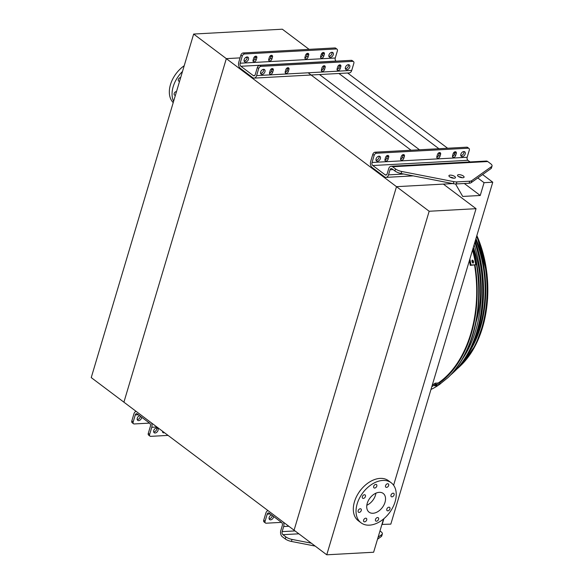 <?xml version="1.0" encoding="UTF-8"?>
<svg xmlns="http://www.w3.org/2000/svg" width="584" height="584" viewBox="0 0 584 584"><rect width="100%" height="100%" fill="white"/><g stroke="black" fill="none" stroke-linecap="round" stroke-linejoin="round"><path stroke-width="0.88" d="M452.79 183.588L396.499 186.668L294.081 530.214L123.91 402.179L226.329 58.634L396.499 186.668L294.081 530.214L326.755 554.8L373.629 552.238L383.542 518.994M308.257 72.869L411.092 150.241M271.071 56.188L269.896 56.254L271.071 56.188M255.391 57.042L254.208 57.108L255.391 57.042M247.251 57.487L245.557 57.582L247.251 57.487M240.053 57.882L226.329 58.634L123.91 402.179L91.235 377.6L193.654 34.054L226.329 58.634L240.053 57.882M464.309 183.5L480.245 195.487L462.725 196.443L455.52 183.945M319.492 74.54L419.494 149.781M477.792 177.959L484.063 182.683L480.245 195.487M338.917 73.475L438.92 148.716M482.596 174.55L492.765 182.201L484.063 182.683M321.295 54.239L322.682 54.232M347.619 73L447.621 148.241M453.615 152.752L454.593 153.49M381.914 524.439L390.827 524.125L492.765 182.201M383.892 518.702L382.133 524.6M474.558 265.143A105.485 68.854 86.9 0 1 470.755 333.778A105.485 68.854 86.9 0 1 438.234 383.002M393.601 485.246L476.048 208.685L429.167 211.255L326.755 554.8M361.27 489.29A12.301 8.169 127 0 0 359.036 492.261M476.048 208.685L443.373 184.106L396.499 186.668L429.167 211.255M375.906 493.181A11.731 7.789 -53 0 1 366.825 505.248M379.25 492.334A11.731 7.789 -53 0 1 383.184 493.422A11.731 7.789 -53 0 1 382.359 507.481A11.731 7.789 -53 0 1 369.081 512.175A11.731 7.789 -53 0 1 368.329 500.634A11.731 7.789 -53 0 1 379.25 492.334M386.557 487.399A2.051 1.358 127 0 0 388.469 485.954A2.051 1.358 127 0 0 388.338 483.932A2.051 1.358 127 0 0 386.017 484.756A2.051 1.358 127 0 0 385.871 487.209A2.051 1.358 127 0 0 386.557 487.399M374.687 488.049A2.051 1.358 127 0 0 376.6 486.603A2.051 1.358 127 0 0 376.468 484.581A2.051 1.358 127 0 0 374.147 485.406A2.051 1.358 127 0 0 374.001 487.859A2.051 1.358 127 0 0 374.687 488.049M363.343 498.415A2.051 1.358 127 0 0 365.255 496.962A2.051 1.358 127 0 0 365.124 494.947A2.051 1.358 127 0 0 362.803 495.765A2.051 1.358 127 0 0 362.657 498.218A2.051 1.358 127 0 0 363.343 498.415M359.167 512.416A2.051 1.358 127 0 0 361.08 510.964A2.051 1.358 127 0 0 360.948 508.949A2.051 1.358 127 0 0 358.627 509.766A2.051 1.358 127 0 0 358.481 512.226A2.051 1.358 127 0 0 359.167 512.416M364.613 521.855A2.051 1.358 127 0 0 366.518 520.402A2.051 1.358 127 0 0 366.387 518.388A2.051 1.358 127 0 0 364.073 519.205A2.051 1.358 127 0 0 363.927 521.665A2.051 1.358 127 0 0 364.613 521.855M376.483 521.205A2.051 1.358 127 0 0 378.388 519.753A2.051 1.358 127 0 0 378.264 517.738A2.051 1.358 127 0 0 375.943 518.556A2.051 1.358 127 0 0 375.797 521.016A2.051 1.358 127 0 0 376.483 521.205M387.827 510.847A2.051 1.358 127 0 0 389.74 509.394A2.051 1.358 127 0 0 389.608 507.379A2.051 1.358 127 0 0 387.287 508.197A2.051 1.358 127 0 0 387.141 510.657A2.051 1.358 127 0 0 387.827 510.847M392.003 496.845A2.051 1.358 127 0 0 393.908 495.393A2.051 1.358 127 0 0 393.784 493.378A2.051 1.358 127 0 0 391.462 494.195A2.051 1.358 127 0 0 391.316 496.656A2.051 1.358 127 0 0 392.003 496.845M382.797 480.435A25.061 16.637 -53 0 1 391.2 482.771A25.061 16.637 -53 0 1 389.426 512.803A25.061 16.637 -53 0 1 361.065 522.826A25.061 16.637 -53 0 1 359.467 498.167A25.061 16.637 -53 0 1 382.797 480.435M361.065 522.826L358.342 520.775A25.061 16.637 -53 0 1 356.744 496.115A25.061 16.637 -53 0 1 380.075 478.391A25.061 16.637 -53 0 1 388.477 480.727L391.2 482.771M306.082 54.268L307.264 54.203M193.654 34.054L282.32 29.2L309.097 49.348M184.215 65.722A25.061 16.637 127 0 0 170.47 84.622A25.061 16.637 127 0 0 173.214 102.616M182.5 71.46A25.061 16.637 127 0 0 173.192 86.666A25.061 16.637 127 0 0 173.594 101.346M176.499 91.593A2.051 1.358 127 0 0 176.28 91.586A2.051 1.358 127 0 0 174.185 93.498A2.051 1.358 127 0 0 174.499 95.053A2.051 1.358 127 0 0 175.419 95.214M180.675 77.592A2.051 1.358 127 0 0 180.456 77.584A2.051 1.358 127 0 0 178.361 79.497A2.051 1.358 127 0 0 178.675 81.052A2.051 1.358 127 0 0 179.595 81.212M271.509 514.905A2.847 1.891 127 0 0 269.297 517.132A2.847 1.891 127 0 0 269.633 519.599A2.847 1.891 127 0 0 272.093 519.234A2.847 1.891 127 0 0 273.626 516.49M281.437 522.373L266.202 523.206A2.278 1.511 127 0 1 265.435 522.994L264.077 521.965A2.278 1.511 -53 0 1 263.72 520.242L265.085 521.264A2.278 1.511 127 0 0 265.435 522.994M315.17 546.084L291.416 541.448A6.833 2.497 -163.4 0 1 285.24 538.923L282.313 536.718A4.555 2.971 86.9 0 1 280.802 530.601L282.313 525.52A2.278 1.489 -93.1 0 0 281.561 522.461L269.173 513.139A2.278 1.489 -93.1 0 0 268.443 512.898A2.278 1.489 -93.1 0 0 267.202 514.154L265.085 521.264M272.261 515.468A2.847 1.891 -53 0 1 269.136 518.84M268.078 510.65A4.555 2.971 -93.1 0 0 265.844 513.124L263.72 520.242M285.24 538.923L285.846 536.886L282.919 534.681A2.278 1.489 86.9 0 1 282.16 531.63L283.678 526.542A4.555 2.971 -93.1 0 0 283.466 522.227M381.907 534.499A6.833 2.497 16.6 0 0 382.352 533.922L381.746 535.951A6.833 2.497 -163.4 0 1 381.301 536.535L381.907 534.499L378.111 537.192M382.352 533.922A6.833 2.497 16.6 0 0 380.972 531.681L379.98 530.936M285.846 536.886A6.833 2.497 16.6 0 0 292.022 539.419L291.416 541.448M311.308 543.178L292.022 539.419M381.301 536.535L377.505 539.222M387.447 155.453A2.051 1.358 -53 0 1 387.353 156.14L386.747 158.169A2.051 1.358 -53 0 1 384.914 160.045M403.128 154.599A2.051 1.358 -53 0 1 403.033 155.278L402.427 157.315A2.051 1.358 -53 0 1 400.595 159.191M455.002 151.76A2.051 1.358 -53 0 1 454.907 152.439L454.301 154.475A2.051 1.358 -53 0 1 452.469 156.351M439.314 152.621A2.051 1.358 -53 0 1 439.226 153.3L438.62 155.329A2.051 1.358 -53 0 1 436.788 157.206M379.089 156.191A2.847 1.891 -53 0 1 378.432 158.797A2.847 1.891 -53 0 1 376.125 160.25A2.847 1.891 -53 0 1 376.038 160.257M463.879 151.548A2.847 1.891 -53 0 1 463.178 154.205A2.847 1.891 -53 0 1 460.82 155.614M470.076 161.943L467.93 160.323A2.278 1.489 86.9 0 1 467.171 157.271L469.295 150.154A2.278 1.511 127 0 0 468.937 148.424A2.278 1.511 127 0 0 468.178 148.212L466.813 147.19L375.132 152.205L376.498 153.234A2.278 1.511 127 0 0 374.161 155.359L372.804 154.337A2.278 1.511 -53 0 1 375.132 152.205M466.813 147.19A2.278 1.511 -53 0 1 467.58 147.402L468.937 148.424M394.93 170.981L395.536 168.951A6.833 2.497 16.6 0 0 401.704 171.477L453.841 181.646A6.833 2.497 16.6 0 0 456.922 181.901L469.704 181.208A6.833 2.497 16.6 0 0 471.719 180.668L491.597 166.557A6.833 2.497 16.6 0 0 492.042 165.98L491.436 168.01A6.833 2.497 -163.4 0 1 490.991 168.593L471.113 182.697A6.833 2.497 -163.4 0 1 469.098 183.237L456.316 183.938A6.833 2.497 -163.4 0 1 453.235 183.675L401.099 173.514A6.833 2.497 -163.4 0 1 394.93 170.981L391.995 168.776A2.278 1.489 -93.1 0 0 391.265 168.535A2.278 1.489 -93.1 0 0 390.032 169.783L388.513 174.864A4.555 2.971 86.9 0 1 386.046 177.368A4.555 2.971 86.9 0 1 384.579 176.886L372.19 167.564A4.555 2.971 86.9 0 1 370.679 161.447L372.804 154.337M468.178 148.212L376.498 153.234M388.718 157.162A2.051 1.358 127 0 0 388.396 155.607A2.051 1.358 127 0 0 385.615 157.33L385.009 159.366A2.051 1.358 127 0 0 385.323 160.921A2.051 1.358 127 0 0 388.112 159.198L388.718 157.162L387.353 156.14M404.398 156.3A2.051 1.358 127 0 0 404.077 154.753A2.051 1.358 127 0 0 401.296 156.475L400.69 158.505A2.051 1.358 127 0 0 401.004 160.06A2.051 1.358 127 0 0 403.792 158.337L404.398 156.3L403.033 155.278M456.272 153.468A2.051 1.358 127 0 0 455.951 151.913A2.051 1.358 127 0 0 453.169 153.636L452.564 155.665A2.051 1.358 127 0 0 452.877 157.22A2.051 1.358 127 0 0 455.666 155.497L456.272 153.468L454.907 152.439M440.584 154.322A2.051 1.358 127 0 0 440.27 152.767A2.051 1.358 127 0 0 437.482 154.49L436.876 156.527A2.051 1.358 127 0 0 437.197 158.082A2.051 1.358 127 0 0 439.978 156.359L440.584 154.322L439.226 153.3M379.001 156.191A2.847 1.891 127 0 0 376.351 158.206A2.847 1.891 127 0 0 376.534 161.009A2.847 1.891 127 0 0 379.753 159.87A2.847 1.891 127 0 0 379.958 156.461A2.847 1.891 127 0 0 379.001 156.191M463.791 151.555A2.847 1.891 127 0 0 461.141 153.57A2.847 1.891 127 0 0 461.316 156.373A2.847 1.891 127 0 0 464.543 155.234A2.847 1.891 127 0 0 464.747 151.818A2.847 1.891 127 0 0 463.791 151.555M395.536 168.951L392.601 166.747A4.555 2.971 -93.1 0 0 391.141 166.257A4.555 2.971 -93.1 0 0 388.667 168.761L387.156 173.842A2.278 1.489 86.9 0 1 385.914 175.09A2.278 1.489 86.9 0 1 385.184 174.85L372.796 165.528A2.278 1.489 86.9 0 1 372.044 162.476L374.161 155.359M492.042 165.98A6.833 2.497 16.6 0 0 490.662 163.746L487.735 161.542A4.555 2.971 -93.1 0 0 486.268 161.053L391.141 166.257M462.856 177.733A3.416 1.248 16.6 0 0 464.09 177.171A3.416 1.248 16.6 0 0 461.17 175.003A3.416 1.248 16.6 0 0 457.535 175.222A3.416 1.248 16.6 0 0 459.221 176.923A3.416 1.248 16.6 0 0 462.856 177.733M454.235 178.208A3.416 1.248 16.6 0 0 455.469 177.645A3.416 1.248 16.6 0 0 452.556 175.47A3.416 1.248 16.6 0 0 448.921 175.689A3.416 1.248 16.6 0 0 450.6 177.39A3.416 1.248 16.6 0 0 454.235 178.208M458.79 176.704A3.416 1.248 -163.4 0 1 462.229 177.726M450.169 177.171A3.416 1.248 -163.4 0 1 453.615 178.2M162.615 431.299A2.051 1.358 127 0 0 162.98 432.649A2.051 1.358 127 0 0 164.381 432.627M156.658 427.926A2.847 1.891 127 0 0 154.008 429.941A2.847 1.891 127 0 0 154.191 432.737A2.847 1.891 127 0 0 157.41 431.598A2.847 1.891 127 0 0 157.614 428.189A2.847 1.891 127 0 0 156.658 427.926M151.548 422.977A4.555 2.971 86.9 0 1 151.76 427.291L149.643 434.408A2.278 1.511 127 0 0 149.993 436.131A2.278 1.511 127 0 0 150.76 436.343L168.061 435.401M162.571 431.773A2.051 1.358 127 0 0 163.016 431.605M156.746 427.919A2.847 1.891 -53 0 1 156.052 430.576A2.847 1.891 -53 0 1 153.694 431.985M149.993 436.131L148.628 435.109A2.278 1.511 -53 0 1 148.278 433.379L149.643 434.408M133.167 422.013A2.278 1.511 127 0 0 133.517 423.736L132.159 422.714A2.278 1.511 -53 0 1 131.809 420.991L133.167 422.013L135.291 414.896A2.278 1.489 86.9 0 1 136.525 413.647A2.278 1.489 86.9 0 1 137.255 413.888L149.643 423.21A2.278 1.489 86.9 0 1 150.402 426.269L148.278 433.379M139.598 415.647A2.847 1.891 127 0 0 137.379 417.874A2.847 1.891 127 0 0 137.714 420.349A2.847 1.891 127 0 0 138.671 420.611A2.847 1.891 127 0 0 141.708 417.239M133.517 423.736A2.278 1.511 127 0 0 134.283 423.947L149.519 423.115M140.35 416.217A2.847 1.891 -53 0 1 137.218 419.589M131.809 420.991L133.926 413.874A4.555 2.971 86.9 0 1 136.167 411.399M271.998 68.598A2.051 1.358 -53 0 1 271.91 69.277L271.304 71.314A2.051 1.358 -53 0 1 269.472 73.19M287.686 67.737A2.051 1.358 -53 0 1 287.591 68.423L286.985 70.452A2.051 1.358 -53 0 1 285.153 72.328M339.552 64.897A2.051 1.358 -53 0 1 339.465 65.583L338.859 67.613A2.051 1.358 -53 0 1 337.026 69.489M323.872 65.758A2.051 1.358 -53 0 1 323.784 66.437L323.178 68.474A2.051 1.358 -53 0 1 321.346 70.35M260.588 73.394A2.847 1.891 127 0 0 260.683 73.394A2.847 1.891 127 0 0 262.983 71.941A2.847 1.891 127 0 0 263.647 69.328M345.378 68.751A2.847 1.891 127 0 0 345.465 68.751A2.847 1.891 127 0 0 347.772 67.299A2.847 1.891 127 0 0 348.436 64.693M336.136 61.167L336.012 61.072A2.278 1.489 -93.1 0 1 335.252 58.013L337.377 50.903A2.278 1.511 127 0 0 337.019 49.173A2.278 1.511 127 0 0 336.26 48.961L244.579 53.976A2.278 1.511 127 0 0 242.251 56.108L240.126 63.218A2.278 1.489 -93.1 0 0 240.885 66.277L253.273 75.599A2.278 1.489 -93.1 0 0 254.003 75.84A2.278 1.489 -93.1 0 0 255.237 74.591L257.361 67.474A2.278 1.511 -53 0 1 259.69 65.35L261.048 66.372A2.278 1.511 127 0 0 258.719 68.496L257.361 67.474M242.251 56.108L240.885 55.078L238.768 62.196A4.555 2.971 -93.1 0 0 240.279 68.313L252.668 77.628A4.555 2.971 -93.1 0 0 254.128 78.117L349.254 72.912A4.555 2.971 -93.1 0 0 351.729 70.409L353.846 63.291A2.278 1.511 127 0 0 353.495 61.568A2.278 1.511 127 0 0 352.729 61.356L351.371 60.327L259.69 65.35M351.371 60.327A2.278 1.511 -53 0 1 352.13 60.546L353.495 61.568M352.729 61.356L261.048 66.372M272.662 72.336A2.051 1.358 -53 0 1 269.881 74.058A2.051 1.358 -53 0 1 269.56 72.504L270.166 70.474A2.051 1.358 -53 0 1 272.954 68.751A2.051 1.358 -53 0 1 273.268 70.299L272.662 72.336L271.304 71.314M288.35 71.474A2.051 1.358 -53 0 1 285.561 73.197A2.051 1.358 -53 0 1 285.248 71.65L285.853 69.613A2.051 1.358 -53 0 1 288.635 67.89A2.051 1.358 -53 0 1 288.956 69.445L288.35 71.474L286.985 70.452M340.216 68.642A2.051 1.358 -53 0 1 337.435 70.365A2.051 1.358 -53 0 1 337.114 68.81L337.72 66.773A2.051 1.358 -53 0 1 340.508 65.05A2.051 1.358 -53 0 1 340.822 66.605L340.216 68.642L338.859 67.613M324.536 69.496A2.051 1.358 -53 0 1 321.755 71.219A2.051 1.358 -53 0 1 321.434 69.664L322.039 67.635A2.051 1.358 -53 0 1 324.821 65.912A2.051 1.358 -53 0 1 325.142 67.467L324.536 69.496L323.178 68.474M263.559 69.335A2.847 1.891 127 0 0 260.909 71.35A2.847 1.891 127 0 0 261.084 74.153A2.847 1.891 127 0 0 264.311 73.015A2.847 1.891 127 0 0 264.516 69.598A2.847 1.891 127 0 0 263.559 69.335M348.341 64.693A2.847 1.891 127 0 0 345.692 66.707A2.847 1.891 127 0 0 345.874 69.511A2.847 1.891 127 0 0 349.101 68.372A2.847 1.891 127 0 0 349.298 64.963A2.847 1.891 127 0 0 348.341 64.693M254.128 78.117A4.555 2.971 -93.1 0 0 256.602 75.613L258.719 68.496M252.996 60.794A2.051 1.358 127 0 0 254.828 58.918L255.434 56.882A2.051 1.358 127 0 0 255.529 56.203M268.684 59.933A2.051 1.358 127 0 0 270.516 58.057L271.122 56.027A2.051 1.358 127 0 0 271.21 55.349M320.55 57.093A2.051 1.358 127 0 0 322.383 55.217L322.988 53.188A2.051 1.358 127 0 0 323.083 52.509M304.87 57.955A2.051 1.358 127 0 0 306.702 56.079L307.308 54.049A2.051 1.358 127 0 0 307.403 53.363M247.178 56.94A2.847 1.891 -53 0 1 246.477 59.597A2.847 1.891 -53 0 1 244.119 60.999M331.96 52.297A2.847 1.891 -53 0 1 331.267 54.954A2.847 1.891 -53 0 1 328.909 56.363M240.885 55.078A2.278 1.511 -53 0 1 243.214 52.954L244.579 53.976M336.26 48.961L334.895 47.939L243.214 52.954M334.895 47.939A2.278 1.511 -53 0 1 335.661 48.151L337.019 49.173M253.697 58.079L253.091 60.108A2.051 1.358 127 0 0 253.405 61.663A2.051 1.358 127 0 0 256.193 59.94L256.799 57.911A2.051 1.358 127 0 0 256.478 56.356A2.051 1.358 127 0 0 253.697 58.079M269.377 57.217L268.771 59.254A2.051 1.358 127 0 0 269.093 60.809A2.051 1.358 127 0 0 271.874 59.086L272.48 57.05A2.051 1.358 127 0 0 272.159 55.495A2.051 1.358 127 0 0 269.377 57.217M321.251 54.385L320.645 56.414A2.051 1.358 127 0 0 320.959 57.969A2.051 1.358 127 0 0 323.748 56.246L324.354 54.21A2.051 1.358 127 0 0 324.032 52.655A2.051 1.358 127 0 0 321.251 54.385M305.571 55.239L304.965 57.276A2.051 1.358 127 0 0 305.279 58.823A2.051 1.358 127 0 0 308.067 57.101L308.673 55.071A2.051 1.358 127 0 0 308.352 53.516A2.051 1.358 127 0 0 305.571 55.239M247.083 56.94A2.847 1.891 -53 0 1 248.039 57.203A2.847 1.891 -53 0 1 247.835 60.619A2.847 1.891 -53 0 1 244.616 61.758A2.847 1.891 -53 0 1 244.433 58.955A2.847 1.891 -53 0 1 247.083 56.94M331.873 52.297A2.847 1.891 -53 0 1 332.829 52.567A2.847 1.891 -53 0 1 332.624 55.976A2.847 1.891 -53 0 1 329.405 57.115A2.847 1.891 -53 0 1 329.223 54.312A2.847 1.891 -53 0 1 331.873 52.297M345.305 68.065L346.057 68.635M473.149 247.981A106.485 69.511 86.9 0 1 473.076 334.136A106.485 69.511 86.9 0 1 448.096 377.49L439.475 384.498M438.562 382.987A105.668 68.978 -93.1 0 0 446.074 376.892A105.668 68.978 -93.1 0 0 470.865 333.865A105.668 68.978 -93.1 0 0 474.683 265.136M446.702 376.293A104.39 68.145 86.9 0 1 442 380.221M474.953 314.915A80.103 52.29 -93.1 0 0 475.339 313.163M471.397 331.537A82.38 53.779 -93.1 0 0 471.821 330.493M478.938 298.38A82.38 53.779 -93.1 0 0 477.201 266.625M469.164 339.158A82.38 53.779 86.9 0 1 468.755 339.903M473.332 247.368A82.38 53.779 86.9 0 1 476.084 322.039M473.317 260.829A107.763 70.343 86.9 0 1 473.566 262.165L473.237 263.041L472.186 262.238A107.763 70.343 -93.1 0 0 471.938 260.909L472.252 260.041L473.317 260.829L472.617 261.187L471.967 260.369M469.864 259.019A107.763 70.343 86.9 0 1 470.974 265.019L470.273 265.377A106.624 69.598 -93.1 0 0 469.405 260.559M472.544 250.01A107.763 70.343 86.9 0 1 475.712 264.756L470.974 265.019M475.712 264.756L470.273 265.377M472.821 263.063L472.865 262.523A106.624 69.598 -93.1 0 0 472.617 261.187M437.066 384.987L436.883 385.221A107.763 70.343 86.9 0 1 436.073 385.761L434.693 385.834A107.763 70.343 -93.1 0 0 435.503 385.294L436.796 384.885M432.255 385.155A106.624 69.598 -93.1 0 0 435.153 383.17L439.891 382.914L440.161 384.002L435.423 384.265A107.763 70.343 86.9 0 1 431.795 386.696M440.161 384.002A107.763 70.343 86.9 0 1 430.977 389.455M435.153 383.17L435.423 384.265M448.293 374.468A99.251 64.787 -93.1 0 0 449.227 373.716M462.608 358.795A99.251 64.787 -93.1 0 0 474.106 244.791M449.855 373.037A97.966 63.948 86.9 0 1 449.074 373.651M450.622 374.979A101.339 66.153 -93.1 0 0 453.162 372.709A101.339 66.153 -93.1 0 0 474.814 242.411M475.194 241.134A100.061 65.313 86.9 0 1 477.894 330.77A100.061 65.313 86.9 0 1 454.425 371.519L453.162 372.709M452.023 370.3A92.571 60.429 -93.1 0 0 452.483 369.986M451.892 370.46A92.827 60.59 -93.1 0 0 452.359 370.132M468.164 353.765A92.827 60.59 -93.1 0 0 475.938 238.63M454.534 367.11A91.359 59.634 -93.1 0 0 454.994 366.745M473.609 342.75A91.359 59.634 -93.1 0 0 475.624 239.696M456.951 368.993A94.915 61.955 -93.1 0 0 459.491 366.73A94.915 61.955 -93.1 0 0 476.602 236.418M270.29 513.986L267.202 514.154M288.825 526.264L283.678 526.542M295.022 530.922L282.16 531.63M298.862 533.812L282.919 534.681M467.171 157.271L372.044 162.476M467.93 160.323L372.796 165.528M386.615 174.777L385.184 174.85M487.735 161.542L392.601 166.747M393.112 169.615L390.032 169.783M403.778 174.032L388.513 174.864M471.719 180.668L471.113 182.697M490.991 168.593L491.597 166.557M401.704 171.477L401.099 173.514M453.235 183.675L453.841 181.646M456.922 181.901L456.316 183.938M469.098 183.237L469.704 181.208M439.978 156.359L438.62 155.329M455.666 155.497L454.301 154.475M403.792 158.337L402.427 157.315M388.112 159.198L386.747 158.169M156.913 427.006L151.76 427.291M138.371 414.728L135.291 414.896M351.729 70.409L256.602 75.613M335.252 58.013L240.126 63.218M336.012 61.072L240.885 66.277M254.704 75.519L253.273 75.599M307.308 54.049L308.673 55.071M306.702 56.079L308.067 57.101M322.988 53.188L324.354 54.21M322.383 55.217L323.748 56.246M271.122 56.027L272.48 57.05M270.516 58.057L271.874 59.086M255.434 56.882L256.799 57.911M254.828 58.918L256.193 59.94M323.784 66.437L325.142 67.467M339.465 65.583L340.822 66.605M287.591 68.423L288.956 69.445M271.91 69.277L273.268 70.299M472.974 248.58A106.996 69.846 86.9 0 1 472.682 334.406A106.996 69.846 86.9 0 1 447.585 377.972M439.489 382.936A106.208 69.328 -93.1 0 0 471.186 334.099A106.208 69.328 -93.1 0 0 475.033 265.099M473.566 262.165L472.865 262.523M436.073 385.761L435.905 385.09M476.873 235.513L487.019 274.086L487.64 298.096L484.245 321.28L475.683 344.925L460.491 365.781A93.9 61.291 -93.1 0 0 482.523 327.544A93.9 61.291 -93.1 0 0 476.851 235.564M413.246 175.879L386.046 177.368M460.491 365.781L459.491 366.73"/></g></svg>
